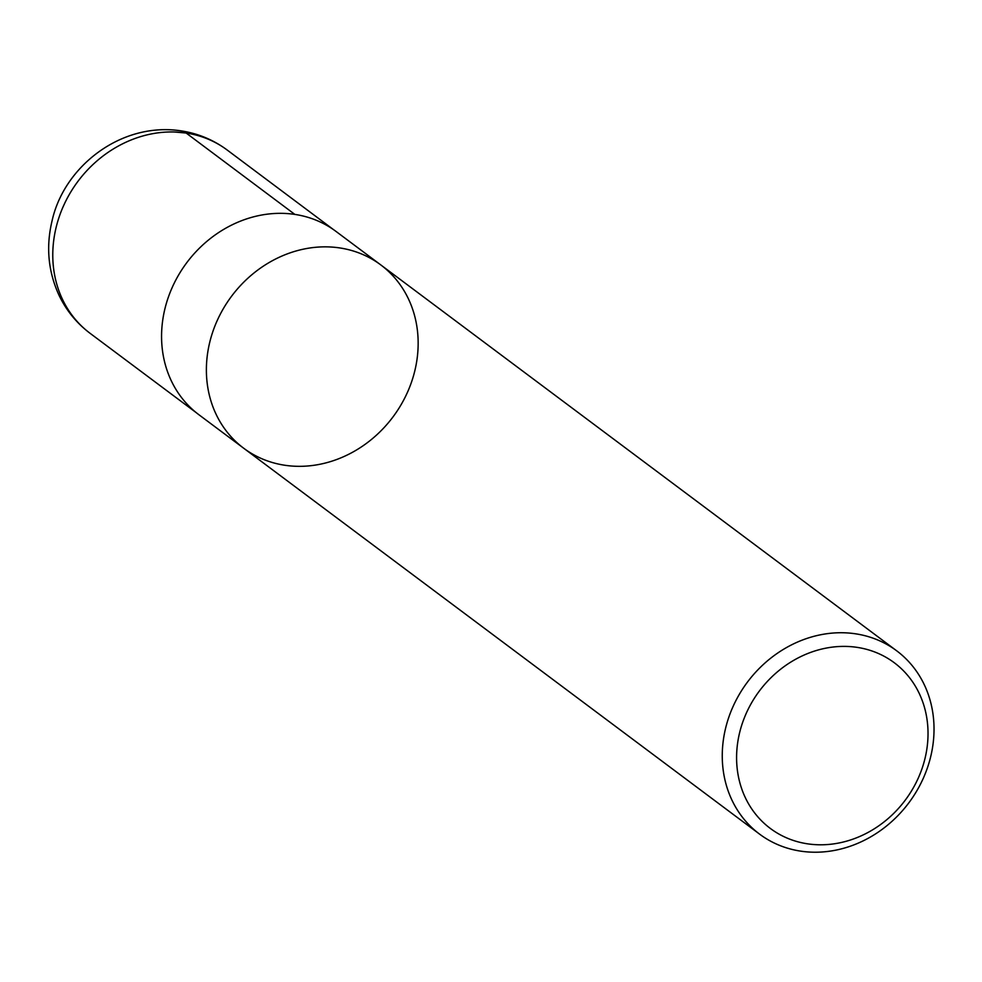 <?xml version="1.0" encoding="UTF-8"?>
<svg xmlns="http://www.w3.org/2000/svg" width="982" height="982" viewBox="0 0 982 982"><rect width="100%" height="100%" fill="white"/><g stroke="black" fill="none" stroke-linecap="round" stroke-linejoin="round"><path stroke-width="1.47" d="M857.163 647.371A103.466 91.105 -53.2 0 1 899.942 806.762A103.466 91.105 -53.2 0 1 739.827 782.642A103.466 91.105 -53.2 0 1 857.163 647.371M855.629 633.82A114.452 100.778 -53.2 0 1 896.701 650.821A114.452 100.778 -53.2 0 1 921.889 781.304A114.452 100.778 -53.2 0 1 800.649 851.136A114.452 100.778 -53.2 0 1 759.577 834.123A114.452 100.778 -53.2 0 1 734.389 703.652A114.452 100.778 -53.2 0 1 855.629 633.82M380.832 264.944A114.452 100.778 126.8 0 0 231.568 296.233A114.452 100.778 126.8 0 0 243.72 448.246A114.452 100.778 -53.2 0 1 231.568 296.233A114.452 100.778 -53.2 0 1 380.832 264.944A114.452 100.778 -53.2 0 1 406.02 395.427A114.452 100.778 -53.2 0 1 284.78 465.247A114.452 100.778 -53.2 0 1 243.72 448.246L198.892 414.723A114.452 100.778 -53.2 0 1 173.704 284.24A114.452 100.778 -53.2 0 1 294.944 214.42A114.452 100.778 -53.2 0 1 336.004 231.421L896.701 650.821M294.833 214.395L186.15 133.036L174.415 131.993M186.15 133.036A114.452 100.765 -53.2 0 1 227.235 150.062C213.499 139.874 198.131 133.478 181.13 130.864C120.995 121.645 64.002 166.621 52.083 220.79C45.884 246.494 48.118 271.142 58.773 294.723C66.076 310.226 76.535 323.103 90.135 333.352A114.452 100.765 -53.2 0 1 64.898 202.881A114.452 100.765 -53.2 0 1 186.15 133.036M759.577 834.123L243.72 448.246M333.438 229.567L227.235 150.062M196.4 412.784L90.135 333.352"/></g></svg>
